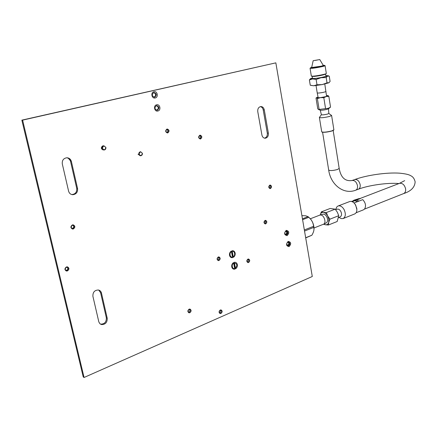 <?xml version="1.0" encoding="UTF-8"?>
<svg xmlns="http://www.w3.org/2000/svg" width="437" height="437" viewBox="0 0 437 437"><rect width="100%" height="100%" fill="white"/><g stroke="black" fill="none" stroke-linecap="round" stroke-linejoin="round"><path stroke-width="0.66" d="M22.604 120.126L275.845 62.852L312.286 276.495L84.068 377.475L22.604 120.126L21.85 120.137L275.845 62.852M62.3 163.908C61.972 160.357 63.485 158.309 66.839 157.768C69.177 157.904 70.69 159.139 71.384 161.477L77.567 188.538C77.852 192.242 76.235 194.296 72.711 194.711C70.586 194.481 69.215 193.291 68.593 191.144L62.3 163.908M92.901 296.297C92.77 292.195 94.621 290.097 98.456 290.01C100.024 290.381 101.023 291.397 101.46 293.041L107.229 318.273C107.305 322.49 105.388 324.582 101.477 324.56L99.947 323.746L98.849 321.982L92.901 296.297M257.764 111.621C257.551 108.769 258.562 107.081 260.796 106.562C262.599 106.606 263.762 107.71 264.281 109.873L268.373 133.148C268.569 136.065 267.51 137.764 265.199 138.234C263.5 138.141 262.402 137.071 261.916 135.022L257.764 111.621M269.891 185.392L270.23 185.337C271.601 186.113 271.656 187.091 270.405 188.276L270.061 188.325C268.695 187.549 268.635 186.572 269.891 185.392M265.155 220.712L265.57 220.647C266.881 221.428 266.914 222.406 265.674 223.569L265.248 223.629C263.943 222.848 263.91 221.87 265.155 220.712M247.998 259.365L248.511 259.294C249.778 260.097 249.789 261.075 248.533 262.233L248.014 262.304C246.752 261.501 246.747 260.523 247.998 259.365M218.353 257.284L218.899 257.207C220.237 258.038 220.248 259.048 218.926 260.233L218.374 260.305C217.036 259.469 217.031 258.464 218.353 257.284M220.324 310.292L220.985 310.21C222.198 311.04 222.165 312.034 220.893 313.182L220.226 313.263C219.013 312.422 219.046 311.434 220.324 310.292M189.172 309.451L189.882 309.369C191.155 310.237 191.122 311.253 189.784 312.428L189.063 312.51C187.79 311.636 187.828 310.62 189.172 309.451M199.911 135.519L200.173 135.475C201.856 136.289 201.97 137.344 200.517 138.649L200.244 138.693C198.567 137.879 198.453 136.819 199.911 135.519M167.032 129.374L167.284 129.336C169.097 130.16 169.228 131.253 167.682 132.608L167.42 132.646C165.612 131.81 165.486 130.723 167.032 129.374M72.476 225.257L73.126 225.186C74.918 226.148 74.967 227.3 73.263 228.644L72.597 228.715C70.81 227.743 70.772 226.595 72.476 225.257M66.539 267.264L67.353 267.193C69.008 268.181 68.997 269.323 67.331 270.618L66.5 270.689C64.856 269.695 64.867 268.553 66.539 267.264M287.153 235.625C284.126 234.931 283.821 233.178 286.23 230.359C289.25 231.058 289.556 232.812 287.153 235.625M289.086 246.626C286.077 245.971 285.771 244.228 288.169 241.399C291.168 242.06 291.474 243.802 289.086 246.626M155.222 97.97C151.759 98.942 150.415 92.376 153.95 91.732C157.413 90.792 158.729 97.309 155.222 97.97M157.872 111.009C154.43 112.014 153.097 105.492 156.61 104.814C160.051 103.837 161.362 110.315 157.872 111.009M232.866 256.956C229.895 258.272 228.78 252.488 231.818 251.455C234.795 250.161 235.887 255.913 232.866 256.956M235.068 268.46C232.107 269.804 231.004 264.057 234.024 262.992C237.351 263.62 237.701 265.445 235.068 268.46M84.068 377.475L83.232 376.929L21.85 120.137M66.883 157.768C68.789 158.216 70.013 159.429 70.548 161.395L76.726 188.396C77.01 192.089 75.393 194.143 71.881 194.552L71.712 194.541M98.713 290.07L100.592 292.681L106.355 317.857C106.437 322.064 104.519 324.156 100.608 324.134L100.341 324.052M260.381 106.628C261.867 106.983 262.812 108.076 263.216 109.9L267.302 133.132C267.526 135.803 266.597 137.486 264.511 138.168M269.755 185.446C270.503 186.424 270.41 187.309 269.465 188.101M265.106 220.729C265.794 221.756 265.641 222.63 264.658 223.367M248.069 259.343C248.702 260.386 248.511 261.266 247.495 261.976L247.418 262.003M218.489 257.235C219.194 258.311 219.003 259.223 217.916 259.966L217.768 260.015M220.576 310.21C221.122 311.248 220.893 312.116 219.882 312.816L219.625 312.897M189.516 309.358C190.111 310.428 189.877 311.324 188.806 312.051L188.451 312.149M199.742 135.579C200.84 136.606 200.818 137.6 199.671 138.562M166.879 129.423C168.125 130.483 168.114 131.521 166.852 132.542M72.941 225.181C74.082 226.404 73.913 227.48 72.433 228.414L71.947 228.491M67.211 267.171C68.145 268.389 67.915 269.427 66.511 270.295L65.829 270.383M285.623 234.806L285.956 234.718C287.442 233.516 287.568 232.249 286.328 230.916M287.53 245.802L287.89 245.709C289.354 244.518 289.491 243.262 288.289 241.934M154.119 97.189C156.233 95.517 156.113 93.988 153.769 92.595M156.703 110.222L156.746 110.211C158.85 108.584 158.768 107.065 156.495 105.645M286.683 234.855L286.098 234.948C284.394 233.882 284.361 232.566 286.006 230.998L286.579 230.911C288.289 231.971 288.327 233.282 286.683 234.855M288.617 245.862L288.005 245.955C286.333 244.889 286.311 243.578 287.939 242.027L288.54 241.934C290.217 242.988 290.239 244.299 288.617 245.862M154.742 97.156L154.518 97.194C151.83 96.058 151.595 94.523 153.813 92.584L154.021 92.551C156.719 93.671 156.959 95.206 154.742 97.156M157.391 110.195L157.112 110.239C154.485 109.097 154.272 107.568 156.468 105.65L156.73 105.612C159.368 106.743 159.587 108.272 157.391 110.195M233.047 255.705L232.304 256.175M231.534 252.149L232.342 252.012M235.243 267.204L234.5 267.679M233.735 263.675L234.543 263.533M269.842 185.113L270.246 185.048C271.885 185.971 271.951 187.14 270.454 188.555L270.039 188.62C268.411 187.692 268.34 186.523 269.842 185.113M265.106 220.428L265.598 220.357C267.165 221.291 267.204 222.455 265.723 223.848L265.215 223.924C263.658 222.985 263.62 221.821 265.106 220.428M247.948 259.086L248.56 259.004C250.073 259.96 250.084 261.129 248.587 262.511L247.965 262.599C246.452 261.637 246.446 260.463 247.948 259.086M218.298 256.994L218.948 256.907C220.548 257.901 220.565 259.103 218.986 260.518L218.32 260.605C216.725 259.605 216.714 258.404 218.298 256.994M220.27 310.008L221.056 309.909C222.509 310.904 222.471 312.089 220.947 313.46L220.15 313.558C218.702 312.559 218.746 311.373 220.27 310.008M189.112 309.161L189.958 309.063C191.482 310.101 191.444 311.313 189.838 312.717L188.981 312.816C187.462 311.772 187.506 310.554 189.112 309.161M199.851 135.213L200.162 135.164C202.178 136.131 202.315 137.393 200.578 138.955L200.25 139.004C198.245 138.032 198.108 136.765 199.851 135.213M166.967 129.057L167.273 129.013C169.43 130.002 169.589 131.302 167.748 132.919L167.431 132.968C165.273 131.974 165.12 130.668 166.967 129.057M140.184 155.752L138.016 154.185M103.247 149.973C100.892 148.913 100.729 147.542 102.766 145.86L103.46 145.816M72.4 224.929L73.176 224.842C75.322 225.989 75.377 227.366 73.34 228.972L72.542 229.059C70.412 227.901 70.362 226.524 72.4 224.929M72.591 228.715L72.105 228.578M66.462 266.936L67.435 266.849C69.412 268.034 69.401 269.4 67.407 270.945L66.413 271.033C64.452 269.837 64.468 268.476 66.462 266.936M284.951 234.052L285.88 234.177C287.049 233.036 287.022 232.091 285.793 231.337L285.432 231.381M286.754 244.649L287.967 245.108C289.119 243.977 289.097 243.032 287.896 242.284L287.415 242.366M285.869 231.058C287.295 231.992 287.317 233.118 285.935 234.451L285.246 234.511M287.988 242.005C289.37 242.945 289.381 244.065 288.016 245.375L287.022 245.315M308.855 217.326L310.423 218.861C312.663 221.641 313.859 224.793 314.012 228.3L313.952 229.676M301.907 215.649L305.703 215.802L308.09 216.654L310.117 218.604C312.089 220.734 313.253 223.302 313.602 226.306L313.968 228.682C314.094 230.468 313.389 232.653 311.854 235.243L305.709 237.914M308.09 216.654L302.448 218.817M302.595 219.685L308.822 217.293M313.602 226.306L304.349 229.955M304.534 231.047L313.788 227.393M311.854 235.243L305.676 237.728M314.001 227.983L323.549 224.203C326.57 223.127 324.276 215.266 320.856 215.009L319.775 215.141M337.26 209.165L337.424 209.121C338.68 208.973 339.806 209.733 340.789 211.393C341.914 213.906 341.767 215.703 340.352 216.774L338.533 217.741M340.259 216.828C341.761 215.802 341.942 213.993 340.794 211.388C339.702 209.591 338.5 208.853 337.184 209.186M339.107 217.44L341.128 218.593L343.056 218.576C345.672 216.981 346.017 213.983 344.099 209.58C342.329 206.663 340.374 205.45 338.222 205.942C336.916 206.45 336.157 207.635 335.933 209.509M349.562 201.594L349.753 201.523C351.703 201.031 353.544 202.009 355.276 204.467L356.778 208.356C357.116 211.3 356.373 213.18 354.549 214.004L343.258 218.5M354.331 203.243L355.68 205.106L356.882 209.574M322.675 214.256C324.15 213.824 325.516 214.654 326.778 216.757C328.094 219.789 327.881 221.849 326.144 222.936M323.418 212.366C321.801 212.218 320.725 213.076 320.201 214.933L321.353 211.852L323.418 212.366C325.073 212.677 326.505 213.901 327.712 216.025L326.363 212.557L323.418 212.366M328.733 222.269L328.81 219.237L327.712 216.025L329.919 219.172L328.733 222.269C328.182 224.121 327.089 224.957 325.467 224.776L328.406 225.006L328.733 222.269M323.795 224.083L325.467 224.776L323.467 224.236M328.406 225.006L337.178 221.51L338.73 215.709L337.375 212.262L335.184 209.154L330.148 208.482L321.353 211.852M338.73 215.709L329.919 219.172M335.184 209.154L326.363 212.557M328.815 113.44L331.607 115.488L329.629 116.417C324.183 117.706 320.769 118.05 319.376 117.455L321.392 114.68C322.206 115.051 324.281 114.838 327.619 114.057L328.815 113.445L327.613 114.057C324.336 114.827 322.266 115.046 321.397 114.702L320.245 110.146M328.422 108.818L327.144 109.326C323.943 110.097 321.654 110.375 320.283 110.162L318.633 109.567M333.873 129.784L331.929 130.871C327.013 132.105 323.615 132.455 321.736 131.919L319.392 117.531M333.726 130.128L331.847 131.024C327.056 132.225 323.746 132.564 321.916 132.045L321.878 132.018M318.027 96.976L316.612 97.79L320.512 97.626L326.253 96.522C327.723 96.118 328.334 95.818 328.1 95.632L326.477 95.539M330.377 107.267L328.132 108.332L318.469 109.512L317.743 108.715L316.022 98.052L316.612 97.79L317.377 98.571L320.512 97.626L323.822 97.724L326.253 96.522L328.837 96.364L328.023 95.599M319.114 109.321L317.377 98.571M325.549 108.523L323.822 97.724M330.536 107.114L328.837 96.364M353.571 200.692L356.663 199.682L353.566 200.386L353.462 200.73M354.975 199.851L359.056 198.584L360.323 198.617L352.266 201.714M356.554 200.064L358.979 201.08L357.542 201.637L355.117 200.616M352.047 201.626L360.301 198.453M358.979 201.08L362.737 199.627C365.622 202.823 366.25 205.942 364.616 208.979L363.398 209.853L356.084 212.753M357.542 201.637L354.068 202.976M355.155 200.78L357.406 201.686M323.331 65.479L321.403 66.156L311.657 67.522L313.171 60.705L319.78 59.563L313.171 60.705M325.975 91.442L325.98 91.486C324.664 92.169 322.113 92.699 318.338 93.076L317.229 92.939L316.044 85.554M326.586 96.43L324.8 84.051M315.372 60.399L317.934 59.891L315.372 60.399M311.641 67.303L310.838 67.609L312.444 67.724C316.317 67.407 324.997 65.626 324.205 65.315L323.271 65.266M310.789 67.653L310.057 68.27L311.92 68.33C316 67.997 325.194 66.151 325.09 65.692L324.953 65.588M326.313 73.449L326.231 73.602C325.554 74.224 317.005 75.907 313.187 76.169L311.346 76.125L310.068 68.319M311.488 76.18L313.848 76.475C319.147 75.874 323.036 75.104 325.527 74.175L325.581 74.132M325.926 76.087L325.936 76.136C326.04 76.628 317.841 78.299 314.181 78.529L312.504 78.414L312.182 76.431M312.428 77.961L310.554 78.644C310.161 78.95 310.849 79.042 312.619 78.922L321.031 77.715L327.603 76.065L327.969 75.694L325.855 75.634M316.137 79.463L321.031 77.715L326.182 77.551L327.603 76.065L329.258 76.164L330.088 81.413L329.023 82.708L327.018 82.855L322.135 84.603L316.989 84.773L313.728 85.772L310.248 85.199L309.396 79.949L312.619 78.922L316.137 79.463L316.989 84.773M310.478 78.704L309.396 79.949M326.182 77.551L327.018 82.855M328.957 82.762L322.135 84.603L313.728 85.772L310.614 85.319M105.781 147.498C105.18 150.126 104.066 150.421 102.433 148.383C103.039 145.75 104.159 145.455 105.781 147.498M105.885 147.444C106.016 148.924 105.404 149.787 104.05 150.022L102.143 148.427C102.007 146.947 102.619 146.084 103.968 145.843L105.885 147.444M142.298 153.327C141.725 155.878 140.676 156.167 139.146 154.201C139.725 151.65 140.774 151.36 142.298 153.327M142.38 153.272C142.5 154.725 141.916 155.561 140.621 155.78L138.862 154.245C138.742 152.797 139.327 151.961 140.61 151.732L142.38 153.272M234.784 269.154C233.216 269.367 232.2 268.602 231.736 266.86C231.512 265.013 232.107 263.598 233.533 262.615L234.784 269.154M237.34 264.603C237.564 266.439 236.969 267.848 235.554 268.837L234.308 262.304C235.871 262.096 236.881 262.866 237.34 264.603M234.74 267.581L233.975 263.587M232.582 257.644C231.009 257.846 229.988 257.071 229.518 255.312C229.294 253.455 229.895 252.04 231.326 251.067L232.582 257.644M235.155 253.11C235.379 254.951 234.778 256.366 233.358 257.338L232.102 250.762C233.675 250.576 234.696 251.357 235.155 253.11M232.539 256.077L231.774 252.056M70.548 161.395L71.384 161.477M76.726 188.396L77.567 188.538M100.592 292.681L101.46 293.041M106.355 317.857L107.229 318.273M263.216 109.9L264.281 109.873M267.302 133.132L268.373 133.148M399.331 183.403L399.5 183.338C402.515 182.977 404.553 184.818 405.618 188.871C405.858 191.308 405.154 192.897 403.509 193.629L364.496 209.115M398.779 183.535C387.706 182.54 368.538 185.272 358.329 189.221C359.82 188.565 360.432 187.063 360.175 184.709C359.198 180.989 357.411 179.257 354.811 179.52L354.686 179.563M339.178 168.354L337.528 169.485C332.885 170.714 329.935 170.889 328.684 170.02C330.552 184.485 343.466 194.968 355.652 190.221C357.138 189.565 357.756 188.063 357.488 185.703C356.51 181.972 354.724 180.235 352.129 180.492L354.811 179.52C366.796 175.122 386.892 172.254 399.615 173.172C405.438 173.751 409.147 174.603 410.742 175.723C412.932 176.685 414.402 178.722 415.139 181.83C414.817 187.342 410.944 191.275 403.509 193.629M357.482 201.588L358.924 201.031M353.588 200.381L355.024 199.835M72.711 194.711L71.881 194.552M101.477 324.56L100.608 324.134M265.199 138.234L264.888 138.223M220.226 313.263L219.942 313.16M189.063 312.51L188.735 312.384M66.5 270.689L65.938 270.47M218.598 257.349L217.823 257.65M68.467 158.391L70.346 160.718M310.423 218.861L310.117 218.604M314.012 228.3L313.968 228.682M326.488 222.772L323.648 224.154M310.33 218.779L319.906 215.086M323.063 214.141L320.059 215.042M337.424 209.121L335.561 209.607M338.222 205.942L349.753 201.523M360.186 198.447L399.5 183.338L404.673 180.65M358.329 189.221L355.784 190.171M333.174 130.521L339.194 168.447C340.827 177.559 345.137 181.568 352.129 180.492M328.684 170.02L322.588 132.269M328.821 113.505L328.493 108.764M331.607 115.488L333.89 129.871M328.389 108.846L330.432 107.218M316.557 97.571L316.219 97.844M354.276 200.419L351.539 201.468M355.002 199.835L353.566 200.386M323.336 65.517L319.78 59.563M318.202 97.855L317.24 92.983M324.205 65.315L325.068 65.632M325.09 65.692L326.324 73.503M325.527 74.175L326.231 73.602M325.614 74.104L325.936 76.136M327.969 75.694L328.821 76.005"/></g></svg>
